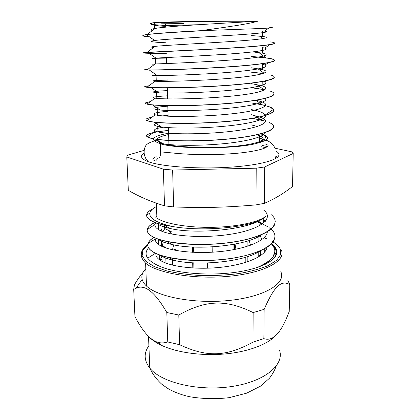 <?xml version="1.0" encoding="UTF-8"?>
<svg xmlns="http://www.w3.org/2000/svg" width="420" height="420" viewBox="0 0 420 420"><rect width="100%" height="100%" fill="white"/><g stroke="black" fill="none" stroke-linecap="round" stroke-linejoin="round"><path stroke-width="0.63" d="M271.787 260.374C274.754 257.644 276.213 254.893 276.166 252.126C276.061 249.207 274.475 246.456 271.399 243.863M148.554 247.784C142.674 254.909 147.32 261.461 162.493 267.44C180.122 273.808 211.538 275.909 236.885 272.113C262.295 268.343 277.72 259.613 276.817 251.522C276.518 248.771 274.738 246.194 271.472 243.789M152.145 339.423L152.828 340.237M276.817 252.74L276.685 251.648M145.819 268.706C142.978 271.614 141.666 274.659 141.876 277.83L142.159 279.452C142.753 281.699 144.202 283.899 146.512 286.046C158.062 297.318 196.822 304.343 231.472 300.206C266.185 296.173 286.314 282.844 280.796 271.667M274.801 252.252L275.914 254.226M258.752 255.203L260.264 255.848M145.845 269.377C142.354 272.795 138.563 277.888 134.479 284.666L133.702 289.359L136.033 288.278C144.79 283.936 155.053 292.021 166.819 312.522L167.753 341.964C164.493 343.014 161.469 343.193 158.681 342.505C151.042 340.841 143.131 332.204 134.941 316.596L133.702 289.359M178.794 315.01C205.863 299.838 226.054 299.25 253.15 312.569L252.992 342.127C226.107 356.811 207.029 357.546 179.587 344.694L178.794 315.01L166.819 312.522M264.154 309.351C274.554 285.406 281.416 279.962 289.784 284.55L289.223 311.53L287.983 314.601C280.592 333.59 272.548 341.596 263.86 338.625L264.154 309.351L253.15 312.569M179.587 344.694L167.753 341.964M289.784 284.55L287.7 279.998M263.86 338.625L252.992 342.127M148.328 336.152L148.523 336.368C151.405 339.549 155.542 342.447 160.928 345.067C176.295 352.495 201.658 356.144 225.351 353.929C249.049 351.697 268.7 343.933 276.528 334.698M153.993 22.617L154.329 22.596C167.218 21.604 236.114 20.617 257.98 21.131C248.703 24.082 224.763 27.416 200.004 30.728C174.3 32.093 156.686 33.343 147.168 34.471L146.806 34.524C140.747 35.396 141.587 36.125 149.326 36.718M266.165 216.027C258.846 226.107 207.8 232.318 174.169 226.79L171.811 226.364C156.314 222.716 148.995 218.269 149.861 213.019C150.412 210.693 152.623 208.509 156.497 206.477M266.18 216.011C259.439 221.933 237.494 226.842 212.803 227.32C188.118 227.819 165.002 223.787 156.902 218.122L156.382 203.196M258.757 254.783L260.463 255.712M153.426 22.712C146.827 23.893 151.421 24.811 167.218 25.463M269.693 27.41C275.389 27.636 271.95 28.019 259.376 28.56L200.004 30.728M266.411 263.75L266.779 262.589M155.941 253.381C155.516 255.591 156.702 257.738 159.495 259.817C168.068 266.269 194.597 270.102 220.568 267.32C246.577 264.595 266.017 255.853 267.089 247.202M154.04 237.347C150.612 239.337 148.575 241.458 147.929 243.716L155.41 238.865C155.012 240.902 156.203 242.876 158.981 244.781C167.711 250.861 195.148 254.347 221.608 251.417C248.105 248.551 267.241 239.941 267.325 231.672M262.553 223.813L261.166 222.847M260.778 222.595L258.269 221.177M155.578 222.611L154.817 224.59C154.691 226.301 155.904 227.96 158.461 229.556C168.399 236.066 203.873 238.896 232.701 233.898C261.613 228.979 274.139 218.169 263.802 210.2M256.93 267.598C274.108 260.017 278.922 252.116 271.367 243.894M147.929 243.716C147.273 246.251 148.607 248.719 151.924 251.118C163.102 259.544 203.228 263.519 235.835 257.618C268.517 251.822 282.397 238.675 271 229.084M155.017 222.401C150.318 224.606 147.73 227.005 147.242 229.593C146.921 231.751 148.291 233.84 151.363 235.872C162.598 243.668 203.133 247.238 235.982 241.558C268.91 235.977 282.707 223.561 271.058 214.552M152.765 208.892C148.79 210.861 146.738 212.961 146.617 215.197C146.585 216.998 147.977 218.747 150.785 220.432C155.043 222.92 162.052 224.894 171.811 226.364M258.284 267.146C265.818 263.918 270.8 260.374 273.236 256.52L274.843 251.333M154.13 237.389C150.717 239.358 148.664 241.458 147.971 243.689M147.772 245.065C147.772 247.18 149.158 249.228 151.935 251.218C155.51 253.733 161.133 255.843 168.803 257.555C185.509 261.224 210.998 261.697 232.685 258.253C255.36 254.263 269.12 248.409 273.971 240.681L275.048 236.423M270.874 229.073L269.356 227.85M267.393 226.527L263.062 224.207M262.416 223.913L262.064 223.75M260.773 223.198L257.707 222.012M155.127 222.442C150.439 224.627 147.819 227.005 147.268 229.577M147.2 230.291C147.189 232.244 148.58 234.14 151.368 235.972C154.628 238.082 159.626 239.888 166.362 241.39C183.099 245.091 209.89 245.642 232.607 242.203C255.35 238.77 271.457 231.814 274.591 224.768L275.252 221.434M152.486 209.123C148.759 211.024 146.811 213.045 146.627 215.192M146.622 215.381C146.627 217.156 148.019 218.873 150.801 220.532C153.752 222.275 158.156 223.792 164.015 225.078L174.169 226.79M270.344 41.916C282.419 43.412 268.291 45.617 234.297 47.775C200.398 49.943 158.66 51.613 147.452 52.369L147 52.4C137.755 53.03 147.31 53.219 166.304 53.55M251.57 56.401L270.149 58.469C282.151 60.695 268.081 63.908 234.344 66.397C200.686 68.906 159.243 70.056 148.087 69.972L146.984 69.967C142.931 69.909 143.094 69.794 147.467 69.61M251.507 72.109L263.261 73.495M269.971 74.812C281.867 77.758 267.892 81.937 234.392 84.756C200.975 87.596 159.841 88.242 148.706 87.344L146.984 87.197C143.409 86.772 144.044 86.305 148.874 85.801M251.438 87.628L264.936 89.691M269.782 90.951L269.782 90.951C281.61 94.589 267.692 99.724 234.434 102.853C201.269 106.013 160.398 106.166 149.331 104.475L147.053 104.081C143.96 103.289 145.058 102.485 150.339 101.677M251.375 102.953L262.295 104.811L269.608 106.89C281.332 111.211 267.498 117.259 234.481 120.692C201.537 124.168 160.986 123.848 149.924 121.385L147.226 120.645C144.559 119.485 146.123 118.351 151.919 117.243M162.577 115.862L168.084 115.421M251.312 118.104L265.566 121.191M269.425 122.63L269.425 122.63C281.08 127.612 267.309 134.558 234.518 138.285C201.831 142.07 161.527 141.283 150.538 138.065L147.415 136.878C144.58 134.237 151.609 132.085 168.515 130.431M203.039 30.692C177.345 32.083 154.802 33.506 146.811 34.64L146.465 34.692C140.753 35.543 141.761 36.262 149.504 36.839M274.717 43.213C275.609 44.762 254.079 46.799 222.731 48.615L147.457 52.49C137.471 53.141 147 53.319 166.309 53.655M251.57 56.506C259.822 57.094 266.012 57.782 270.149 58.58L273.058 59.33M274.507 60.354C275.121 62.59 254.289 65.31 223.802 67.252C193.373 69.206 160.729 70.093 149.42 70.093L148.092 70.093C142.989 70.045 142.732 69.925 147.31 69.725M251.507 72.214L263.041 73.568M274.281 77.222C274.985 80.105 254.966 83.48 225.22 85.591C195.531 87.717 163.065 88.221 150.953 87.586L148.712 87.455C143.367 87.014 143.362 86.504 148.706 85.927M251.438 87.728L264.821 89.775M273.383 92.809C277.846 96.348 260.726 100.695 230.864 103.299C201.054 105.919 165.968 106.229 152.518 104.942L149.326 104.591C143.74 103.714 144.018 102.79 150.155 101.813M269.603 106.89L273.446 109.389C276.827 113.516 259.786 118.409 230.953 121.165C202.183 123.937 168.221 123.974 154.208 122.162L149.935 121.495C144.097 120.146 144.695 118.776 151.725 117.385M163.175 115.91L168.084 115.521M251.312 118.204C257.035 119.091 261.781 120.12 265.561 121.291M273.63 126.714C273.945 131.308 255.911 136.385 228.585 139.03C201.316 141.692 170.084 141.435 155.988 139.251L150.538 138.175C140.774 135.576 149.825 132.174 168.515 130.531M168.593 133.198C153.09 136.091 149.599 139.309 158.109 142.853L158.293 142.931C170.861 149.205 236.282 149.51 257.177 143.236C266.222 139.85 267.808 136.589 261.928 133.445M163.485 127.218C155.615 128.415 152.922 129.717 155.41 131.129L157.936 131.922C167.612 134.347 202.634 134.71 231.131 131.36C259.728 128.053 272.165 122.078 261.896 117.716L251.328 114.697M167.963 111.3C155.962 112.313 151.73 113.484 155.264 114.817L157.379 115.269C167.113 117.023 202.351 116.981 231.068 113.894C259.865 110.838 272.36 105.651 262.038 101.876L255.675 100.081L262.295 104.811M167.517 95.807C155.006 96.511 150.875 97.303 155.127 98.18L156.833 98.39C166.583 99.461 202.094 99.005 230.995 96.18C260.001 93.387 272.575 89.008 262.164 85.838L251.459 83.627M167.071 80.126C154.009 80.488 150.008 80.861 155.075 81.239L156.261 81.281C166.073 81.659 201.81 80.766 230.932 78.22C260.143 75.695 272.774 72.145 262.306 69.594L251.522 67.804M154.812 64.176C151.2 64.171 151.294 64.103 155.09 63.971L155.694 63.945C165.527 63.599 201.532 62.265 230.858 60.008C260.279 57.755 272.995 55.062 262.437 53.141L252.829 51.901M153.594 47.502C150.47 47.198 150.98 46.82 155.117 46.373C164.992 45.287 201.254 43.496 230.79 41.533C260.426 39.564 273.205 37.748 262.579 36.477L251.659 35.569M152.497 30.497C149.945 29.92 150.617 29.274 154.528 28.56L155.269 28.429C169.444 25.851 236.518 22.633 257.98 21.131M257.177 143.236C269.85 139.918 270.942 136.789 260.447 133.844M261.03 219.676C245.574 230.113 194.14 234.371 169.874 228.443C164.745 227.315 160.886 225.981 158.293 224.438L156.083 222.789M155.752 217.261L156.833 216.221M262.447 218.904L265.267 221.434M262.138 234.323C248.456 245.616 197.431 250.751 171.932 244.493C166.047 243.18 161.674 241.589 158.812 239.726L158.986 244.781M264.91 235.662L265.414 236.297M260.558 250.619C245.753 261.649 199.054 266.416 174.074 260.389C167.381 258.899 162.461 257.045 159.327 254.825L159.169 254.714M264.763 249.963L265.498 250.971M258.82 266.816L258.29 267.146M158.571 259.088L159.196 258.51M153.484 22.748C147.84 24.224 151.856 25.452 165.527 26.423M262.579 36.477L262.626 30.875L264.584 31.122C271.981 32.188 256.683 33.715 227.462 35.522C198.319 37.328 164.477 39.176 154.917 40.462L154.66 40.498C148.208 41.438 151.988 42.194 165.995 42.772M252.457 46.473L253.197 46.531M262.484 47.612L264.868 48.132C271.215 49.849 255.675 52.148 227.173 54.143C198.76 56.144 165.863 57.509 155.935 58.086L155.505 58.112C148.717 58.495 152.371 58.758 166.462 58.91M260.92 63.819L265.094 65.011C270.396 67.342 254.867 70.319 227.299 72.471C199.82 74.639 167.885 75.595 157.274 75.537L156.077 75.532C151.232 75.453 151.41 75.301 156.613 75.075M264.065 81.112L265.251 81.769C269.556 84.672 254.058 88.247 227.399 90.547C200.807 92.862 169.848 93.466 158.634 92.836L156.644 92.71C149.903 91.975 153.478 91.271 167.37 90.605M265.262 98.306L265.351 98.401C268.7 101.845 253.244 105.945 227.456 108.376C201.716 110.817 171.722 111.132 160.01 109.988L157.196 109.667C150.486 108.397 154.03 107.226 167.816 106.16M251.349 109.573C255.885 110.428 259.413 111.389 261.944 112.46L265.393 114.917L273.446 109.389M265.577 115.395C266.737 119.306 250.688 123.69 226.076 126.095C201.511 128.52 173.434 128.546 161.501 126.992L157.747 126.394C152.492 125.144 153.227 123.879 159.957 122.609M251.286 124.887L257.387 126.462M265.409 132.374C264.626 136.668 248.267 141.22 224.842 143.577C201.453 145.94 175.172 145.74 163.065 143.861L158.109 142.853M259.245 225.866L260.778 222.453L262.3 223.991M193.263 236.413L197.51 236.523M162.661 231.551L164.892 228.606L171.575 231.856M233.929 244.319L233.945 249.606M233.972 260.101L233.987 265.314M247.837 261.681L247.853 256.52M247.884 246.136L247.9 240.907M245.201 262.531L245.212 257.36M164.892 228.606L165.008 232.355M165.816 258.053L165.953 262.474M162.089 261.403L161.921 256.378M161.59 246.251L161.422 241.159M172.526 265.13L172.368 259.471M159.233 259.623L159.065 254.672M158.718 244.603L158.534 239.148M158.198 229.394L158.041 224.816M160.052 260.206L161.926 256.426M258.893 236.371L258.857 241.516M258.778 251.738L258.741 256.82M264.742 251.958L264.779 248.561M264.894 236.912L264.936 232.995M264.526 264.663L264.616 263.933M260.505 255.539L260.547 250.625M193.473 247.054L193.52 249.407M193.788 262.841L193.888 268.06M192.801 267.997L192.696 262.784M192.481 252.289L192.376 247.002M207.422 268.207L207.349 262.973M164.519 205.816C151.321 201.899 139.251 196.739 128.315 190.334L126.788 156.965L163.375 169.181L164.519 205.816L173.644 206.939L172.631 170.047L256.205 168.2L255.974 204.892C225.598 207.491 204.398 208.026 173.644 206.939M292.514 186.47C284.083 193.247 274.701 198.875 264.369 203.343L264.721 166.945L293.213 153.452L292.514 186.47M293.213 153.452L291.559 151.793L274.985 148.197M267.488 146.575L262.621 145.52M144.207 150.334L127.486 155.232L126.788 156.965M163.375 169.181L172.631 170.047M256.205 168.2L264.721 166.945M144.16 152.985C140.102 155.563 140.684 158.141 145.903 160.713C157.631 166.556 199.794 169.743 234.932 166.829C270.149 163.984 286.351 156.508 275.83 151.09M265.745 147.651L261.203 146.711M264.369 203.343L255.974 204.892M265.277 263.545L265.435 264.238M160.55 260.526L162.015 259.187M277.51 157.421L275.898 156.282M160.052 157.18L158.807 157.831M157.962 158.372L156.287 160.225M168.63 134.558C156.854 137.056 154.077 139.781 160.309 142.737C169.654 146.727 203.112 148.748 230.312 146.633C257.607 144.564 269.556 139.356 259.744 135.697L256.767 134.731M162.073 260.941L161.695 261.198M265.928 263.991L265.472 263.424M212.226 252.2L212.137 246.897M235.053 244.109L235.919 249.218M234.581 244.198L234.596 249.48M161.081 230.906L161.852 228.701M163.343 241.983L162.215 245.611L167.076 248.357M172.494 249.779L173.659 244.85M175.297 249.391L173.465 249.984M193.762 247.065L193.221 252.326M250.493 245.249L249.207 240.482M260.248 235.583L261.713 239.704M258.946 236.345L258.909 241.484M264.248 237.589L264.065 236.838M259.061 256.62L258.746 256.19M168.525 230.633L171.633 233.987M147.787 244.529C139.892 250.336 139.162 256.536 145.598 263.125C157.211 273.452 196.366 279.867 231.378 276.029C266.453 272.281 286.755 260.022 281.164 249.795M272.396 241.579C276.255 243.805 278.849 246.23 280.177 248.861L280.712 254.515L276.738 260.222L268.191 265.577C260.311 268.847 250.625 271.504 239.132 273.536C226.926 275.1 214.321 275.782 201.322 275.572C188.591 274.827 177.077 273.278 166.782 270.916L154.203 266.569L145.887 261.366L142.149 255.743L142.905 250.089L147.772 244.76M264.884 238.093L266.816 238.854M148.895 345.781C143.661 353.052 143.96 360.481 149.788 368.067C161.096 382.552 198.46 391.65 231.814 386.505C265.23 381.497 284.729 364.529 279.468 350.123M183.75 23.452L161.674 23.174C159.768 23.042 159.605 22.88 161.18 22.696L174.148 22.103C197.264 21.357 241.93 20.989 253.675 21.425M198.177 24.722L165.501 25.546C161.695 25.751 161.7 25.909 165.517 26.019M276.166 252.126L276.817 251.522M275.342 243.495L273.084 241.957M158.298 239.069L158.02 239.174M146.512 286.046L145.598 263.125M272.543 245.243L272.548 244.907M160.928 345.067L158.681 342.505M142.159 279.452L136.033 288.278M148.523 336.368L149.788 368.067C152.633 374.199 156.691 379.643 161.968 384.394L167.99 388.574C174.374 392.254 181.65 394.984 189.809 396.769C202.944 398.921 216.059 399.221 229.147 397.667L246.666 393.167L260.715 386.038L269.409 378.284C272.265 374.63 274.512 370.619 276.15 366.256M253.628 21.431C246.099 21.173 226.202 21.168 205.595 21.446L165.139 22.512C163.417 21.971 166.094 24.622 165.501 25.546L165.548 27.185M168.929 144.958L168.43 127.617M168.105 116.204L167.8 105.52M167.606 98.889L167.286 87.728M167.102 81.333L166.934 75.427M166.593 63.535L166.42 57.545M166.073 45.486L165.9 39.417M149.861 213.019L146.617 215.197M155.563 253.202L148.685 257.565M154.817 224.59L147.242 229.593M155.41 131.129L147.415 136.878M254.557 115.395L260.983 119.947M155.264 114.817L147.226 120.645M155.127 98.18L147.053 104.081M256.741 84.504L263.524 89.402M155.075 81.239L146.984 87.197M257.786 68.67L264.038 73.217M155.09 63.971L146.984 69.967M258.793 52.558L265.923 57.782M154.922 40.462L155.117 46.373L147 52.4M259.765 36.167L263.062 38.593M155.269 28.429L147.168 34.471M168.803 257.555L174.074 260.389M166.362 241.39L171.932 244.493M164.015 225.078L169.874 228.443M263.676 222.941L263.708 219.891M159.495 259.817L159.327 254.825M158.466 229.556L158.293 224.438M268.763 28.082L264.584 31.122M146.465 34.692L154.66 40.498M269.714 44.641L264.868 48.132M147.908 52.458L155.935 58.086M268.438 62.627L265.094 65.011M149.42 70.093L157.274 75.537M267.073 80.483L265.251 81.769M150.953 87.586L158.634 92.836M152.518 104.942L160.01 109.988M154.208 122.162L161.501 126.992M155.988 139.251L163.065 143.861M261.901 117.716L261.944 112.46M262.033 101.876L262.054 99.036M262.164 85.838L262.206 81.454M262.3 69.594L262.348 64.134M262.442 53.141L262.49 47.612M157.93 131.922L157.752 126.394M157.385 115.269L157.201 109.667M156.828 98.39L156.639 92.71M156.266 81.281L156.077 75.532M155.694 63.945L155.5 58.112M154.528 28.56L154.329 22.596M164.682 228.884L164.572 225.398M259.697 141.614L259.744 135.697M160.734 155.941L160.309 142.737M163.595 152.15L171.239 152.854C178.626 153.652 187.194 154.224 196.943 154.576C212.987 154.859 224.69 154.355 236.938 153.295C248.582 152.166 257.476 150.581 263.618 148.538C266.537 147.331 268.049 146.207 268.159 145.157L265.86 144.37M156.146 156.608C152.303 158.655 151.903 159.952 154.943 160.503M274.838 147.866C273.157 144.349 270.228 141.771 266.049 140.128M264.285 139.487L259.723 138.233M156.933 140.112C146.144 143.441 145.378 144.769 144.228 150.166C143.971 154.749 144.406 154.991 145.499 158.02L147.987 161.574M275.919 156.166L275.179 158.928M165.9 263.099L165.89 262.637"/></g></svg>
